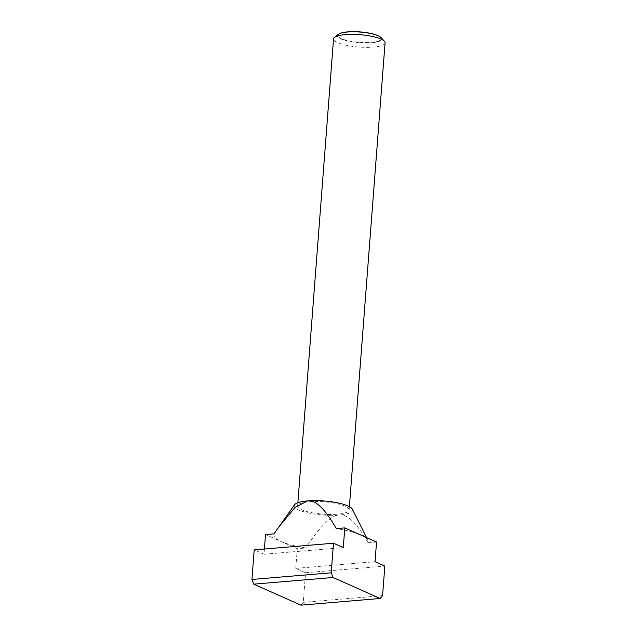 <?xml version="1.0" encoding="UTF-8"?>
<svg xmlns="http://www.w3.org/2000/svg" width="637" height="637" viewBox="0 0 637 637"><rect width="100%" height="100%" fill="white"/><g stroke="black" fill="none" stroke-linecap="round" stroke-linejoin="round"><path stroke-width="0.48" stroke-dasharray="3.19 2.39" d="M385.067 42.838A25.83 6.203 4.4 0 1 373.322 47.09A25.83 6.203 4.4 0 1 346.799 45.386A25.83 6.203 4.4 0 1 333.557 38.873M338.199 34.398A22.239 5.343 -175.6 0 0 346.48 40.744A22.239 5.343 -175.6 0 0 371.642 42.743A22.239 5.343 -175.6 0 0 381.165 37.71M309.359 501.741A25.83 6.203 4.4 0 1 335.882 503.445A25.83 6.203 4.4 0 1 349.124 509.958A25.83 6.203 4.4 0 1 337.379 514.218A25.83 6.203 4.4 0 1 310.856 512.514A25.83 6.203 4.4 0 1 297.614 505.993A25.83 6.203 4.4 0 1 309.359 501.741M379.572 36.5A21.754 5.223 4.4 0 1 371.403 42.353A21.754 5.223 4.4 0 1 345.35 40.02A21.754 5.223 4.4 0 1 339.959 33.458M274.006 533.838A47.361 11.378 -175.6 0 0 281.403 541.625A47.361 11.378 -175.6 0 0 305.76 547.979L297.28 548.696L265.525 534.554M300.903 605.15L303.292 602.339L305.569 572.751L295.767 568.379L297.28 548.696M264.411 549.022L264.013 554.246L254.203 549.874M294.557 504.751A29.278 7.031 -175.6 0 0 307.4 512.721A29.278 7.031 -175.6 0 0 339.25 515.046A29.278 7.031 -175.6 0 0 352.341 509.202M366.554 537.58L367.899 540.264A47.361 11.378 -175.6 0 1 368.067 542.74C356.656 522.842 347.054 513.613 339.25 515.046C331.566 514.911 320.403 525.891 305.76 547.979M367.899 540.264A47.361 11.378 -175.6 0 0 360.677 534.961A47.361 11.378 -175.6 0 0 336.32 528.606M368.067 542.74L376.547 542.031M382.566 595.675L303.292 602.339M264.013 554.246L343.279 547.581M295.767 568.379L375.034 561.723M305.569 572.751L384.844 566.086M349.379 506.662L349.124 509.958M297.869 502.697L297.614 505.993"/><path stroke-width="0.96" d="M297.869 502.697L333.557 38.873A25.83 6.203 4.4 0 1 334.473 37.4A25.83 6.203 4.4 0 1 345.31 34.613A25.83 6.203 4.4 0 1 384.39 41.246A25.83 6.203 4.4 0 1 385.067 42.838L349.379 506.662M384.39 41.246L381.165 37.71A22.239 5.343 -175.6 0 0 379.787 36.627A22.239 5.343 -175.6 0 0 347.523 32.001A22.239 5.343 -175.6 0 0 339.728 33.546A22.239 5.343 -175.6 0 0 338.199 34.398L334.473 37.4M339.959 33.458A21.754 5.223 4.4 0 1 340.182 33.363A21.754 5.223 4.4 0 1 347.81 31.85A21.754 5.223 4.4 0 1 379.373 36.381A21.754 5.223 4.4 0 1 379.572 36.5M366.554 537.58L352.341 509.202A29.278 7.031 -175.6 0 0 307.496 500.905A29.278 7.031 -175.6 0 0 294.557 504.751L274.006 533.838L265.525 534.554L264.411 549.022M333.477 543.218L254.203 549.874L251.933 579.463L253.741 584.153L300.903 605.15L380.178 598.485L333.016 577.488L331.2 572.798L333.477 543.218L343.279 547.581L344.8 527.89L376.547 542.031L375.034 561.723L384.844 566.086L382.566 595.675L380.178 598.485M278.64 527.141L294.867 507.673L307.496 500.905C315.299 499.472 324.91 508.708 336.32 528.606L344.8 527.89M253.741 584.153L333.016 577.488M251.933 579.463L331.2 572.798M340.182 33.363L339.728 33.546M379.373 36.381L379.787 36.627"/></g></svg>
